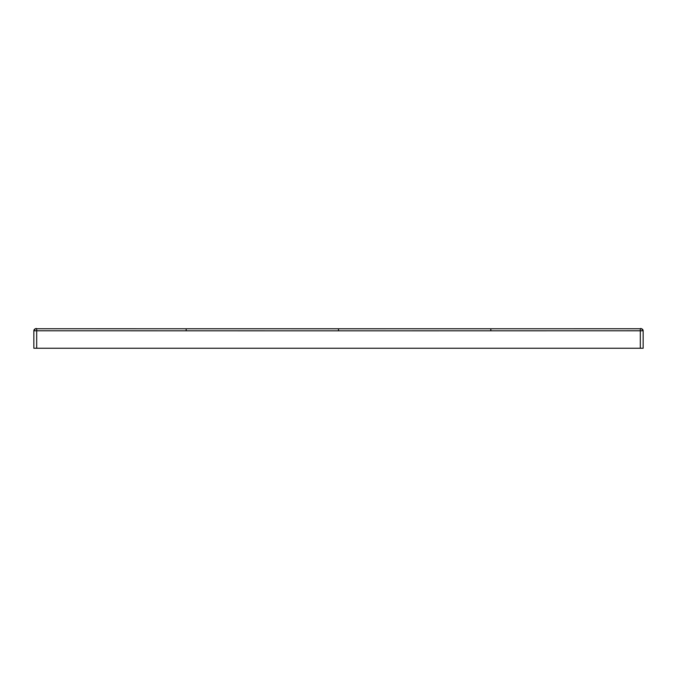 <?xml version="1.0" encoding="UTF-8"?>
<svg xmlns="http://www.w3.org/2000/svg" width="677" height="677" viewBox="0 0 677 677"><rect width="100%" height="100%" fill="white"/><g stroke="black" fill="none" stroke-linecap="round" stroke-linejoin="round"><path stroke-width="1.02" d="M338.5 328.802L186.175 328.777L490.825 328.777L338.492 328.802L338.492 330.833L36.693 330.782L36.693 348.249L33.85 348.249L33.85 330.782L33.85 348.249M36.693 348.249L643.15 348.249L643.15 330.791L643.15 348.249M643.15 330.782A2.031 2.031 -0 0 0 641.119 328.751L640.307 328.751C640.865 328.083 641.813 328.76 643.15 330.782L640.307 330.782L640.307 348.249L640.307 328.751L490.825 328.777L640.307 328.751M186.175 330.799L186.175 328.768L35.881 328.751A2.031 2.031 180 0 0 33.85 330.782A2.031 2.031 180 0 1 35.881 328.751M341.326 330.833L371.8 330.825M403.484 330.825L409.653 330.825M338.204 330.833L336.215 330.833M338.492 330.833L640.307 330.782L640.307 348.249M36.693 330.782L33.85 330.782C35.111 328.768 36.059 328.091 36.693 328.751L36.693 330.782L35.069 330.782M490.825 330.799L490.825 328.768M640.307 330.782L641.931 330.782M186.175 328.768L36.693 328.751"/></g></svg>
